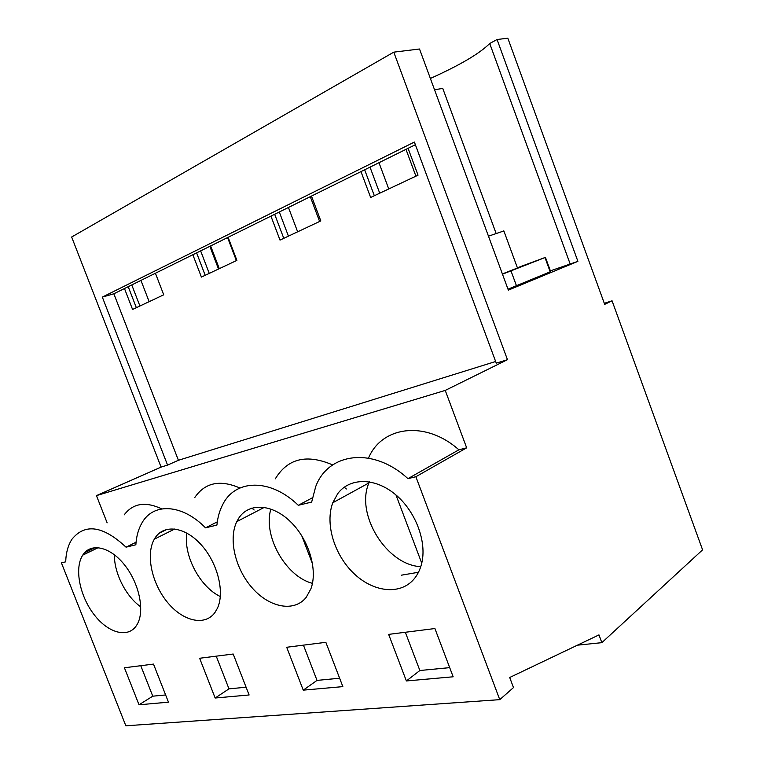 <?xml version="1.0" encoding="UTF-8"?>
<svg xmlns="http://www.w3.org/2000/svg" width="764" height="764" viewBox="0 0 764 764"><rect width="100%" height="100%" fill="white"/><g stroke="black" fill="none" stroke-linecap="round" stroke-linejoin="round"><path stroke-width="1.15" d="M577.431 645.179L601.851 642.658L598.976 634.894L509.703 677.496L513.484 687.59L499.761 699.652L125.85 725.8L61.416 562.877L65.694 561.836C66.01 552.697 68.101 545.162 71.95 539.241C84.995 523.101 103.025 525.737 126.041 547.167L135.849 544.78C136.393 536.232 138.456 528.917 142.018 522.824C153.239 502.636 181.966 503.753 205.535 527.848L216.919 525.078C217.644 517.639 219.488 510.992 222.448 505.138C234.596 479.276 269.998 477.72 298.294 505.3L311.664 502.053L315.685 486.687C328.014 452.727 372.975 446.357 407.947 478.656L415.874 476.726L466.67 447.828L445.24 390.414L507.468 359.691L496.266 363.167L414.394 142.066L102.328 297.101L113.855 293.787L124.475 288.534L132.573 309.458L163.725 294.808L155.417 273.245L192.843 254.737L201.41 277.084L236.897 260.381L228.102 237.308L270.933 216.126L280.016 240.106L320.813 220.911L311.473 196.081L360.971 171.604L370.635 197.475L418.032 175.176L408.072 148.321L415.377 144.711M107.132 522.834L96.455 495.626L161.089 467.1L167.564 465.095L178.413 460.291L495.655 361.506M507.468 359.691L393.785 52.153L71.654 237.012L161.089 467.1M601.851 642.658L702.584 549.851L612.059 300.796L604.314 303.327M499.761 699.652L415.874 476.726M136.555 625.41C128.075 638.58 108.326 633.146 94.306 614.896C80.172 596.818 74.404 569.81 82.082 556.221L82.722 555.141C90.544 542.526 109.653 546.356 124.236 564.529C138.914 582.521 144.979 610.312 137.453 623.882L136.555 625.41M303.251 690.15L286.701 647.261L325.846 642.314L342.855 686.626L303.251 690.15L317.022 680.399L303.442 645.15M238.97 517.83C249.007 502.683 271.927 503.696 290.263 521.478C308.694 539.078 318.034 569.82 310.919 588.767L306.211 597.333C294.283 612.413 269.845 607.714 252.703 588.481C235.436 569.409 228.149 539.432 236.783 521.64L238.97 517.83M154.758 538.439C163.324 524.085 184.353 526.243 200.856 544.407C217.463 562.38 225.055 592.1 217.415 608.23L214.999 612.432C204.886 626.623 182.682 621.227 167.249 602.08C151.673 583.123 145.609 554.358 154.318 539.174L154.758 538.439M215.152 698.01L249.112 694.982L233.192 654.022L199.633 658.262L215.152 698.01L228.98 688.861L216.241 656.171M139.019 704.79L168.462 702.173L153.497 664.097L124.417 667.774L139.019 704.79L152.771 696.185L140.767 665.702M337.717 493.668C349.434 477.758 374.274 477.242 394.787 493.993C415.358 510.572 427.267 541.647 421.604 563.736C420.019 570.001 417.345 575.273 413.582 579.561C399.524 595.528 372.651 591.919 353.426 573.048C334.088 554.32 324.948 523.55 332.789 502.76L337.717 493.668M406.381 680.953L388.647 634.378L434.907 628.533L453.157 676.789L406.381 680.953L419.866 670.505L405.34 632.277M95.366 547.54L84.517 552.764M124.188 514.869C132.965 503.237 145.485 501.241 161.758 508.881M194.791 497.507C205 482.571 220.032 479.4 239.896 487.995M275.317 478.818C287.684 458.381 306.803 453.759 332.665 464.932M368.496 458.133C381.752 426.188 425.538 420.028 458.887 449.815L466.67 447.828M96.455 495.626L445.24 390.414M167.564 465.095L102.328 297.101M393.785 52.153L419.522 49.001L508.346 290.129L577.899 261.345L550.376 270.857M140.939 280.398L149.152 301.656M209.842 246.333L218.514 269.033M288.448 207.464L297.645 231.807M378.973 162.703L388.752 188.947M507.993 289.174L550.663 271.631M430.371 78.463C460.014 65.112 479.792 53.451 489.714 43.491L497.058 39.518L507.831 38.2L604.687 304.368L612.059 300.796M136.059 542.23L126.041 547.167M167.201 529.261L159.198 533.224M165.626 694.953L152.771 696.185M178.413 460.291L113.855 293.787M360.971 171.604L408.072 148.321M124.475 288.534L155.417 273.245M192.843 254.737L228.102 237.308M270.933 216.126L311.473 196.081M131.761 284.934L139.917 306.011M128.218 286.691L136.345 307.691M458.887 449.815L407.947 478.656M497.058 39.518L577.899 261.345M312.39 497.794L298.294 505.3M489.714 43.491L570.211 264.124M449.69 667.64L419.866 670.505M370.005 167.144L379.727 193.197M364.648 169.789L374.331 195.737M405.98 149.352L415.922 176.169M517.514 267.715L545.439 257.373L502.473 274.2M550.233 271.908L544.98 257.563M502.378 273.942L517.467 267.992M488.463 236.162L503.858 230.957M418.471 572.274L401.32 575.196M200.636 250.878L209.25 273.388M227.586 237.556L236.382 260.629M196.606 252.874L205.191 275.298M217.31 521.841L205.535 527.848M246.094 687.218L228.98 688.861M254.135 509.999L251.814 508.108L254.135 509.999M279.299 211.991L288.439 236.143M310.279 196.673L319.61 221.474M274.677 214.273L283.778 238.33M339.627 678.222L317.022 680.399M346.359 488.979L344.23 487.203L346.359 488.979M114.399 554.76C114.075 573.057 125.879 596.417 140.796 606.893M186.836 533.062C183.274 555.342 199.91 586.991 220.338 596.531M270.914 509.015C262.663 535.363 285.535 576.562 312.447 583.333M301.761 535.755L312.619 564.09M369.375 481.836L368.926 482.934C355.222 514.057 386.441 565.083 420.763 566.668M396 495.005L421.738 563.163M210.635 245.941L219.306 268.661M434.544 89.78L442.757 88.395L496.094 233.364M516.493 285.841L511.001 270.914M98.336 547.607L82.722 555.141M368.926 482.934L332.789 502.76M550.682 271.688L545.439 257.373M517.486 268.04L503.81 230.814M174.851 528.946L154.318 539.174M264.363 507.334L236.783 521.64"/></g></svg>
